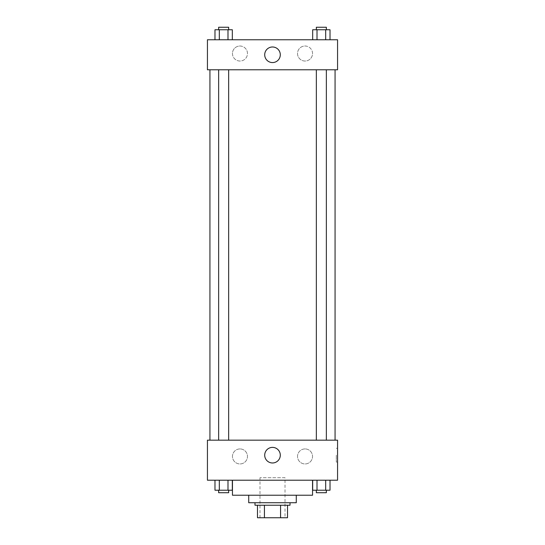 <?xml version="1.0" encoding="UTF-8"?>
<svg xmlns="http://www.w3.org/2000/svg" width="545" height="545" viewBox="0 0 545 545"><rect width="100%" height="100%" fill="white"/><g stroke="black" fill="none" stroke-linecap="round" stroke-linejoin="round"><path stroke-width="0.41" stroke-dasharray="2.73 2.04" d="M285.015 477.706L259.985 477.706L285.015 477.706L285.015 517.75L259.985 517.75L285.015 517.75M264.427 517.75L257.485 517.75L257.485 505.235L264.427 505.235L264.427 517.75L287.515 517.75M280.573 505.235L264.427 505.235L280.573 505.235L280.573 517.75M264.427 505.235L257.485 505.235M254.985 505.235L290.015 505.235M248.724 502.735L296.276 502.735M232.456 495.228L312.544 495.228M272.5 480.213L232.456 480.213L272.5 480.213M207.434 480.213L337.566 480.213L337.566 440.169L207.434 440.169L207.434 480.213M312.68 480.213L312.68 490.221L317.013 490.221L312.68 490.221L317.013 490.221L317.013 480.213L325.685 480.213L312.68 480.213L330.018 480.213L312.68 480.213L317.013 480.213L317.013 490.221L330.018 490.221L325.685 490.221L330.018 490.221L330.018 480.213L325.685 480.213L325.685 490.221L317.013 490.221L325.685 490.221L325.685 480.213L330.018 480.213L317.013 480.213L330.018 480.213M232.32 480.213L214.982 480.213L227.987 480.213L227.987 490.221L232.32 490.221L227.987 490.221L232.32 490.221L232.32 480.213L214.982 480.213L219.315 480.213L219.315 490.221L227.987 490.221L219.315 490.221L227.987 490.221L227.987 480.213L227.987 490.221M207.434 455.184L207.434 462.071L207.434 455.184M272.5 462.978A7.793 7.793 0 0 0 279.251 451.287A7.793 7.793 0 0 0 265.749 451.287A7.793 7.793 0 0 0 272.5 462.978M337.566 455.184L337.566 462.071L337.566 455.184M336.306 455.184L336.306 462.071L336.306 455.184M239.964 448.93A7.507 7.507 0 0 0 233.464 460.191A7.507 7.507 0 0 0 246.469 460.191A7.507 7.507 0 0 0 239.964 448.93A7.507 7.507 0 0 1 246.469 460.191A7.507 7.507 0 0 1 233.464 460.191A7.507 7.507 0 0 1 239.964 448.93M305.036 448.93A7.507 7.507 0 0 0 298.531 460.191A7.507 7.507 0 0 0 311.536 460.191A7.507 7.507 0 0 0 305.036 448.93A7.507 7.507 0 0 1 311.536 460.191A7.507 7.507 0 0 1 298.531 460.191A7.507 7.507 0 0 1 305.036 448.93M316.345 440.169L326.353 440.169L316.345 440.169L326.353 440.169L316.345 440.169L316.345 69.794L326.353 69.794L316.345 69.794M228.655 440.169L218.647 440.169L228.655 440.169L218.647 440.169L228.655 440.169L228.655 69.794L218.647 69.794L228.655 69.794M335.066 440.169L209.934 440.169L335.066 440.169M335.066 69.794L209.934 69.794L335.066 69.794M326.353 69.794L326.353 440.169M337.566 69.794L207.434 69.794L207.434 39.765L337.566 39.765L337.566 69.794M232.456 53.526A7.507 7.507 0 0 0 239.964 61.033A7.507 7.507 0 0 0 247.478 53.526A7.507 7.507 0 0 0 239.964 46.018A7.507 7.507 0 0 0 232.456 53.526M312.544 53.526A7.507 7.507 0 0 0 305.036 46.018A7.507 7.507 0 0 0 297.522 53.526A7.507 7.507 0 0 0 305.036 61.033A7.507 7.507 0 0 0 312.544 53.526M312.68 39.765L330.018 39.765L312.68 39.765L330.018 39.765L312.68 39.765L330.018 39.765L312.68 39.765L312.68 29.75L330.018 29.75L325.685 29.75L325.685 39.765L325.685 29.75L317.013 29.75L317.013 39.765L317.013 29.75L312.68 29.75L330.018 29.75L330.018 39.765M214.982 39.765L232.32 39.765L214.982 39.765L232.32 39.765L214.982 39.765L214.982 29.75L232.32 29.75L227.987 29.75L227.987 39.765L227.987 29.75L219.315 29.75L219.315 39.765L219.315 29.75L214.982 29.75L232.32 29.75L232.32 39.765M239.964 46.018A7.507 7.507 0 0 1 246.469 57.279A7.507 7.507 0 0 1 233.464 57.279A7.507 7.507 0 0 1 239.964 46.018M305.036 46.018A7.507 7.507 0 0 1 311.536 57.279A7.507 7.507 0 0 1 298.531 57.279A7.507 7.507 0 0 1 305.036 46.018M207.434 61.66L207.434 47.899L207.434 61.66M337.566 47.899L337.566 61.66L337.566 47.899M280.293 54.779A7.793 7.793 0 0 0 268.603 48.028A7.793 7.793 0 0 0 268.603 61.524A7.793 7.793 0 0 0 280.293 54.779M326.353 29.75L316.345 29.75L326.353 29.75L316.345 29.75L326.353 29.75L326.353 27.25L316.345 27.25L326.353 27.25L316.345 27.25L316.345 29.75M228.655 29.75L218.647 29.75L228.655 29.75L218.647 29.75L228.655 29.75L228.655 27.25L218.647 27.25L228.655 27.25L218.647 27.25L218.647 29.75M325.685 29.75L325.685 39.765M317.013 29.75L317.013 39.765M227.987 29.75L227.987 39.765M219.315 29.75L219.315 39.765M326.353 490.221L316.345 490.221L326.353 490.221L316.345 490.221L326.353 490.221L326.353 492.728L316.345 492.728L326.353 492.728L316.345 492.728L316.345 490.221M214.982 480.213L219.315 480.213L214.982 480.213L214.982 490.221L219.315 490.221L214.982 490.221L219.315 490.221L219.315 480.213L227.987 480.213L214.982 480.213L227.987 480.213M228.655 490.221L218.647 490.221L228.655 490.221L218.647 490.221L228.655 490.221L228.655 492.728L218.647 492.728L228.655 492.728L218.647 492.728L218.647 490.221M325.685 480.213L325.685 490.221M317.013 480.213L317.013 490.221M219.315 480.213L219.315 490.221M259.985 517.75L259.985 477.706M337.566 448.303L336.306 448.303M337.566 462.071L336.306 462.071M218.647 69.794L218.647 440.169"/><path stroke-width="0.82" d="M280.573 505.235L280.573 517.75L257.485 517.75L257.485 505.235M280.573 517.75L287.515 517.75L287.515 505.235L287.515 517.75M290.015 502.735L290.015 505.235L254.985 505.235L254.985 502.735M264.427 505.235L264.427 517.75M296.276 495.228L296.276 502.735L248.724 502.735L248.724 495.228M312.544 480.213L312.544 495.228L232.456 495.228L232.456 480.213M337.566 480.213L207.434 480.213L207.434 440.169L337.566 440.169L337.566 480.213M272.5 462.978A7.793 7.793 0 0 1 265.749 451.287A7.793 7.793 0 0 1 279.251 451.287A7.793 7.793 0 0 1 272.5 462.978M335.066 69.794L335.066 440.169M316.345 440.169L316.345 69.794M228.655 69.794L228.655 440.169M337.566 69.794L207.434 69.794L207.434 39.765L337.566 39.765L337.566 69.794M280.293 54.779A7.793 7.793 0 0 1 268.603 61.524A7.793 7.793 0 0 1 268.603 48.028A7.793 7.793 0 0 1 280.293 54.779M330.018 39.765L330.018 29.75L312.68 29.75L312.68 39.765M325.685 29.75L325.685 39.765M317.013 29.75L317.013 39.765M316.345 29.75L316.345 27.25L326.353 27.25L326.353 29.75M232.32 39.765L232.32 29.75L214.982 29.75L214.982 39.765M227.987 29.75L227.987 39.765M219.315 29.75L219.315 39.765M218.647 29.75L218.647 27.25L228.655 27.25L228.655 29.75M330.018 480.213L330.018 490.221L312.68 490.221L312.68 480.213M325.685 480.213L325.685 490.221M317.013 480.213L317.013 490.221M326.353 490.221L326.353 492.728L316.345 492.728L316.345 490.221M232.32 480.213L232.32 490.221L214.982 490.221L214.982 480.213M227.987 480.213L227.987 490.221M219.315 480.213L219.315 490.221M228.655 490.221L228.655 492.728L218.647 492.728L218.647 490.221M209.934 69.794L209.934 440.169M326.353 440.169L326.353 69.794M218.647 69.794L218.647 440.169"/></g></svg>
